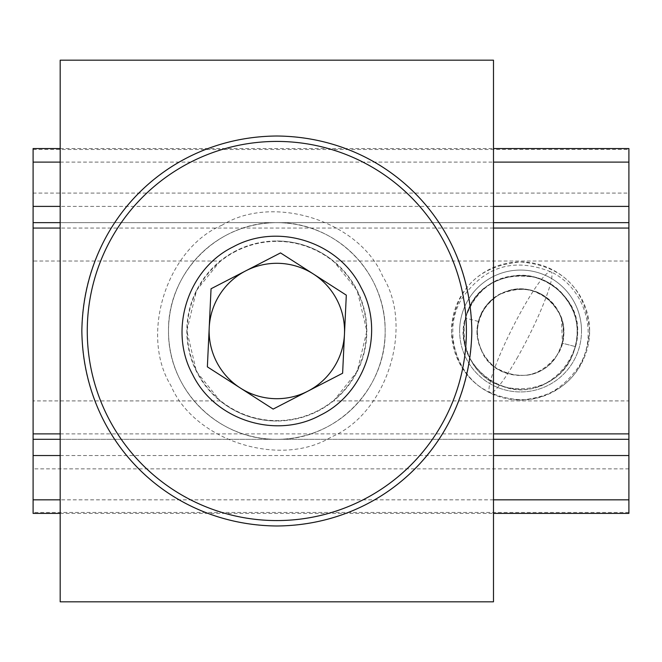 <?xml version="1.0" encoding="UTF-8"?>
<svg xmlns="http://www.w3.org/2000/svg" width="662" height="662" viewBox="0 0 662 662"><rect width="100%" height="100%" fill="white"/><g stroke="black" fill="none" stroke-linecap="round" stroke-linejoin="round"><path stroke-width="0.5" stroke-dasharray="3.31 2.48" d="M493.488 60.184L493.488 601.816M385.16 331C385.971 272.322 335.584 221.795 276.84 222.672C218.237 221.679 167.527 272.537 168.512 331C167.701 389.678 218.088 440.205 276.84 439.328A108.328 108.328 0 0 1 168.512 331A108.328 108.328 0 0 1 276.84 222.672A108.328 108.328 0 0 1 385.16 331A108.328 108.328 0 0 1 276.84 439.328C335.435 440.321 386.145 389.463 385.16 331M60.184 601.816L60.184 60.184M276.84 525.992A194.992 194.992 0 0 1 81.848 331A194.992 194.992 0 0 1 276.84 136.008A194.992 194.992 0 0 1 471.824 331A194.992 194.992 0 0 1 276.84 525.992M222.2 225.105C166.915 248.324 139.351 334.691 170.945 385.64C194.165 440.917 280.522 468.481 331.472 436.895C386.757 413.676 414.321 327.309 382.735 276.36C359.507 221.083 273.149 193.519 222.2 225.105M326.507 427.271A108.328 108.328 0 0 1 180.569 380.667A108.328 108.328 0 0 1 227.165 234.729A108.328 108.328 0 0 0 180.569 380.667A108.328 108.328 0 0 0 326.507 427.271A108.328 108.328 0 0 0 373.103 281.333A108.328 108.328 0 0 0 227.165 234.729A108.328 108.328 0 0 1 373.103 281.333A108.328 108.328 0 0 1 326.507 427.271M235.738 251.353A89.627 89.627 0 0 0 197.185 372.094A89.627 89.627 0 0 0 317.934 410.647A89.627 89.627 0 0 0 356.487 289.906A89.627 89.627 0 0 0 235.738 251.353M189.911 162.529A189.572 189.572 0 0 0 108.369 417.921A189.572 189.572 0 0 0 363.761 499.471A189.572 189.572 0 0 0 445.303 244.079A189.572 189.572 0 0 0 189.911 162.529M273.141 409.091L342.618 373.244L346.309 295.153L280.531 252.909L211.054 288.756L207.363 366.847L273.141 409.091M220.223 261.027L196.506 290.403L186.833 330.843L196.448 371.481L220.156 400.915C236.756 414.089 255.648 420.784 276.84 421.007A90.007 90.007 0 0 1 186.833 331A90.007 90.007 0 0 1 276.84 240.993C255.681 241.216 236.806 247.894 220.223 261.027L33.1 261.027L33.1 148.553M60.184 513.398L493.488 513.398M589.635 331C585.556 288.69 562.501 265.669 520.481 261.945C478.609 265.71 455.622 288.731 451.517 331A69.055 69.055 0 0 1 520.572 261.945A69.055 69.055 0 0 1 589.635 331A69.055 69.055 0 0 1 520.572 400.055A69.055 69.055 0 0 1 451.517 331C455.605 373.351 478.684 396.364 520.762 400.055C562.584 396.248 585.539 373.227 589.635 331M581.509 331A60.937 60.937 0 0 0 520.572 270.063A60.937 60.937 0 0 0 459.635 331A60.937 60.937 0 0 1 520.572 270.063A60.937 60.937 0 0 1 581.509 331A60.937 60.937 0 0 1 520.572 391.937A60.937 60.937 0 0 1 459.635 331A60.937 60.937 0 0 0 520.572 391.937A60.937 60.937 0 0 0 581.509 331M628.9 222.647L33.1 222.647M33.1 513.398L33.1 261.027M333.516 400.915L357.207 371.523L366.839 331.074L357.19 290.452L333.449 261.027C316.866 247.894 297.991 241.216 276.84 240.993A90.007 90.007 0 0 1 366.839 331A90.007 90.007 0 0 1 276.84 421.007C298.024 420.784 316.916 414.089 333.516 400.915L628.9 400.915L628.9 513.398M628.9 148.553L628.9 193.097L33.1 193.097M33.1 439.303L628.9 439.303M628.9 400.915L628.9 193.097M493.488 222.647L60.184 222.647M60.184 439.303L493.488 439.303M561.426 318.165L562.427 343.222L575.535 346.623L562.427 343.222C566.548 317.098 556.188 299.497 531.354 290.403C502.921 281.772 472.246 309.121 477.575 338.356C483.765 364.067 500.075 376.372 526.497 375.263C556.072 372.358 573.946 335.353 557.834 310.379C543.825 284.163 502.806 281.813 485.891 306.258C472.097 328.815 474.927 349.04 494.39 366.947C519.62 381.626 540.887 377.216 558.19 353.707C572.572 330.321 558.165 296.336 531.354 290.403C502.921 281.772 472.246 309.121 477.575 338.356C483.765 364.067 500.075 376.372 526.497 375.263C554.549 372.408 572.688 338.704 559.605 313.722C544.685 289.708 524.321 283.477 498.511 295.004C477.137 310.561 472.006 330.338 483.136 354.327C497.145 380.534 538.173 382.893 555.079 358.448C568.873 335.891 566.043 315.658 546.58 297.759C523.609 278.901 484.807 292.43 478.543 321.484L465.436 318.083L478.543 321.484M465.436 318.083L465.436 318.083C477.343 285.512 500.439 271.908 534.722 277.287C549.932 281.466 561.599 290.328 569.709 303.866C588.179 333.416 571.654 376.686 538.173 386.401C509.839 393.6 487.522 385.069 471.236 360.798C460.893 341.344 461.116 322.013 471.89 302.807C490.468 269.351 542.873 266.248 565.24 297.263C601.088 337.984 553.242 406.195 502.739 386.385C457.061 373.98 449.903 304.545 492.098 283.071C517.974 270.336 541.367 273.903 562.278 293.779C586.656 318.48 580.202 364.042 549.948 380.998C508.234 409.497 448.488 362.569 466.23 315.286C476.201 278.669 525.694 262.946 554.955 287.118C576.966 306.357 582.593 329.577 571.852 356.76C554.897 397.308 491.808 400.013 471.427 361.129C450.359 328.352 473.769 279.836 512.678 276.013C551.032 269.086 586.855 309.311 575.535 346.623M493.488 499.827L60.184 499.827M493.488 206.395L60.184 206.395M60.184 162.116L493.488 162.116M60.184 455.547L493.488 455.547M628.9 512.454L33.1 512.454M33.1 149.488L628.9 149.488M628.9 261.027L333.449 261.027M628.9 468.853L33.1 468.853M220.156 400.915L33.1 400.915M493.488 228.067L60.184 228.067M60.184 433.883L493.488 433.883M516.906 358.44A67.706 9.169 116.7 0 0 550.892 271.859A67.706 9.169 116.7 0 0 524.064 306.258A67.706 9.169 -63.3 0 0 490.079 392.847C526.96 407.527 556.792 398.383 579.564 365.416C598.82 333.243 584.356 287.399 550.892 271.859C514.01 257.179 484.179 266.323 461.406 299.29C442.158 331.463 456.614 377.307 490.079 392.847A67.706 9.169 -63.3 0 0 516.906 358.44M60.184 148.553L493.488 148.553"/><path stroke-width="0.99" d="M493.488 331L493.488 60.184L60.184 60.184L60.184 601.816L493.488 601.816L493.488 331M81.848 331C83.395 221.24 168.413 136.819 276.84 136.008C384.92 136.951 470.376 220.843 471.824 331C470.277 440.76 385.259 525.181 276.84 525.992C168.752 525.049 83.296 441.157 81.848 331M363.761 499.471A189.572 189.572 0 0 1 108.369 417.921A189.572 189.572 0 0 1 189.911 162.529A189.572 189.572 0 0 1 445.303 244.079A189.572 189.572 0 0 1 363.761 499.471M245.792 270.832A67.706 67.706 0 0 1 344.463 334.202A67.706 67.706 0 0 1 240.248 387.965A67.706 67.706 0 0 1 245.792 270.832M211.054 288.756L280.531 252.909L346.309 295.153L342.618 373.244L273.141 409.091L207.363 366.847L211.054 288.756M192.601 374.46C168.206 330.065 187.785 268.855 233.314 246.794C277.767 222.424 338.878 241.796 361.071 287.54C385.466 331.935 365.896 393.145 320.358 415.206C275.905 439.576 214.794 420.204 192.601 374.46M60.184 148.553L33.1 148.553L33.1 513.398L60.184 513.398M493.488 513.398L628.9 513.398L628.9 148.553L493.488 148.553M628.9 222.647L493.488 222.647M60.184 222.647L33.1 222.647M33.1 439.303L60.184 439.303M493.488 439.303L628.9 439.303M628.9 499.827L493.488 499.827M60.184 499.827L33.1 499.827M628.9 206.395L493.488 206.395M60.184 206.395L33.1 206.395M33.1 162.116L60.184 162.116M493.488 162.116L628.9 162.116M33.1 455.547L60.184 455.547M493.488 455.547L628.9 455.547M628.9 228.067L493.488 228.067M60.184 228.067L33.1 228.067M33.1 433.883L60.184 433.883M493.488 433.883L628.9 433.883"/></g></svg>
